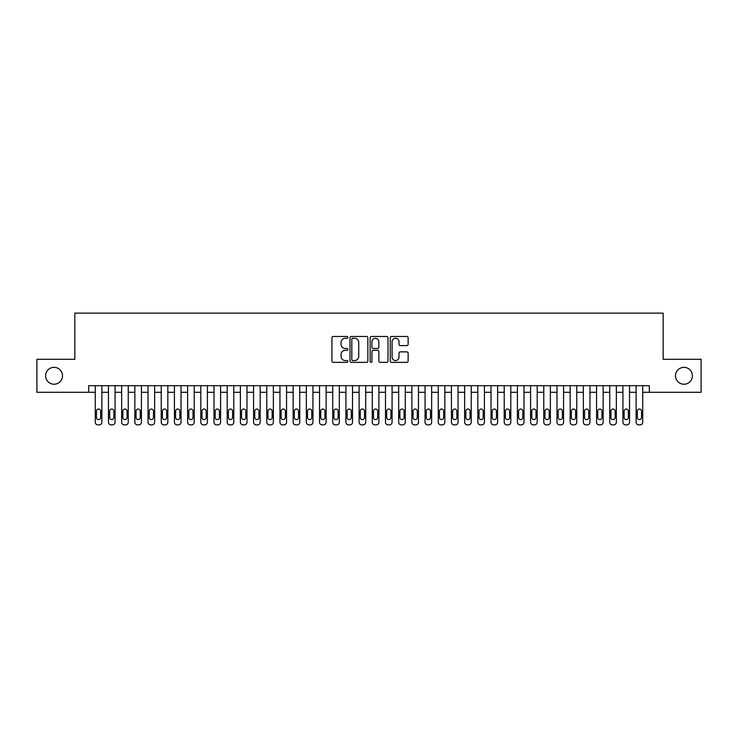 <?xml version="1.0" encoding="UTF-8"?>
<svg xmlns="http://www.w3.org/2000/svg" width="738" height="738" viewBox="0 0 738 738"><rect width="100%" height="100%" fill="white"/><g stroke="black" fill="none" stroke-linecap="round" stroke-linejoin="round"><path stroke-width="1.11" d="M347.893 337.367A0.904 0.904 0 0 0 346.989 336.463L333.225 336.463A1.291 1.291 0 0 0 331.934 337.755L331.934 361.066A1.291 1.291 0 0 0 333.225 362.358L346.989 362.358A0.904 0.904 0 0 0 347.893 361.454A0.904 0.904 0 0 0 346.989 360.55L345.209 360.55A4.142 4.142 0 0 1 341.067 356.399L341.067 354.461A4.142 4.142 0 0 1 345.209 350.319L346.989 350.319A0.904 0.904 0 0 0 347.893 349.406A0.904 0.904 0 0 0 346.989 348.502L345.209 348.502A4.142 4.142 0 0 1 341.067 344.36L341.067 342.423A4.142 4.142 0 0 1 345.209 338.272L346.989 338.272A0.904 0.904 0 0 0 347.893 337.367M675.51 375.79A8.441 8.441 0 0 0 683.951 384.24A8.441 8.441 0 0 0 692.392 375.79A8.441 8.441 0 0 0 683.951 367.349A8.441 8.441 0 0 0 675.51 375.79M45.608 375.79A8.441 8.441 0 0 0 54.049 384.24A8.441 8.441 0 0 0 62.49 375.79A8.441 8.441 0 0 0 54.049 367.349A8.441 8.441 0 0 0 45.608 375.79M406.841 345.587A1.291 1.291 0 0 0 408.132 344.295L408.132 337.755A1.291 1.291 0 0 0 406.841 336.463L391.564 336.463A1.291 1.291 0 0 0 390.264 337.755L390.264 361.066A1.291 1.291 0 0 0 391.564 362.358L406.841 362.358A1.291 1.291 0 0 0 408.132 361.066L408.132 353.17A1.291 1.291 0 0 0 406.841 351.869L400.3 351.869A1.291 1.291 0 0 0 399.009 353.17L399.009 357.081A3.459 3.459 0 0 1 395.54 360.55A3.459 3.459 0 0 1 392.081 357.081L392.081 341.74A3.459 3.459 0 0 1 395.54 338.272A3.459 3.459 0 0 1 399.009 341.74L399.009 344.295A1.291 1.291 0 0 0 400.3 345.587L406.841 345.587M88.68 392.284L36.9 392.284L36.9 359.305L74.824 359.305L74.824 313.133L663.176 313.133L663.176 359.305L701.1 359.305L701.1 392.284L649.32 392.284L649.32 385.688L88.68 385.688L88.68 392.284L95.276 392.284L95.276 422.228A2.638 2.638 0 0 0 97.914 424.867L99.233 424.867A2.638 2.638 0 0 0 101.872 422.228L101.872 392.284L108.468 392.284L108.468 422.228A2.638 2.638 0 0 0 111.106 424.867L112.425 424.867A2.638 2.638 0 0 0 115.063 422.228L115.063 392.284L121.659 392.284L121.659 422.228A2.638 2.638 0 0 0 124.298 424.867L125.617 424.867A2.638 2.638 0 0 0 128.255 422.228L128.255 392.284L134.851 392.284L134.851 422.228A2.638 2.638 0 0 0 137.489 424.867L138.809 424.867A2.638 2.638 0 0 0 141.447 422.228L141.447 392.284L148.043 392.284L148.043 422.228A2.638 2.638 0 0 0 150.681 424.867L152 424.867A2.638 2.638 0 0 0 154.639 422.228L154.639 392.284L161.235 392.284L161.235 422.228A2.638 2.638 0 0 0 163.873 424.867L165.192 424.867A2.638 2.638 0 0 0 167.83 422.228L167.83 392.284L174.426 392.284L174.426 422.228A2.638 2.638 0 0 0 177.065 424.867L178.384 424.867A2.638 2.638 0 0 0 181.022 422.228L181.022 392.284L187.618 392.284L187.618 422.228A2.638 2.638 0 0 0 190.256 424.867L191.576 424.867A2.638 2.638 0 0 0 194.214 422.228L194.214 392.284L200.81 392.284L200.81 422.228A2.638 2.638 0 0 0 203.448 424.867L204.767 424.867A2.638 2.638 0 0 0 207.406 422.228L207.406 392.284L214.002 392.284L214.002 422.228A2.638 2.638 0 0 0 216.64 424.867L217.959 424.867A2.638 2.638 0 0 0 220.597 422.228L220.597 392.284L227.193 392.284L227.193 422.228A2.638 2.638 0 0 0 229.832 424.867L231.151 424.867A2.638 2.638 0 0 0 233.789 422.228L233.789 392.284L240.385 392.284L240.385 422.228A2.638 2.638 0 0 0 243.023 424.867L244.343 424.867A2.638 2.638 0 0 0 246.981 422.228L246.981 392.284L253.577 392.284L253.577 422.228A2.638 2.638 0 0 0 256.215 424.867L257.534 424.867A2.638 2.638 0 0 0 260.173 422.228L260.173 392.284L266.769 392.284L266.769 422.228A2.638 2.638 0 0 0 269.407 424.867L270.726 424.867A2.638 2.638 0 0 0 273.364 422.228L273.364 392.284L279.96 392.284L279.96 422.228A2.638 2.638 0 0 0 282.599 424.867L283.918 424.867A2.638 2.638 0 0 0 286.556 422.228L286.556 392.284L293.152 392.284L293.152 422.228A2.638 2.638 0 0 0 295.79 424.867L297.11 424.867A2.638 2.638 0 0 0 299.748 422.228L299.748 392.284L306.344 392.284L306.344 422.228A2.638 2.638 0 0 0 308.982 424.867L310.301 424.867A2.638 2.638 0 0 0 312.94 422.228L312.94 392.284L319.536 392.284L319.536 422.228A2.638 2.638 0 0 0 322.174 424.867L323.493 424.867A2.638 2.638 0 0 0 326.131 422.228L326.131 392.284L332.727 392.284L332.727 422.228A2.638 2.638 0 0 0 335.366 424.867L336.685 424.867A2.638 2.638 0 0 0 339.323 422.228L339.323 392.284L345.919 392.284L345.919 422.228A2.638 2.638 0 0 0 348.557 424.867L349.877 424.867A2.638 2.638 0 0 0 352.515 422.228L352.515 392.284L359.111 392.284L359.111 422.228A2.638 2.638 0 0 0 361.749 424.867L363.068 424.867A2.638 2.638 0 0 0 365.707 422.228L365.707 392.284L372.293 392.284L372.293 422.228A2.638 2.638 0 0 0 374.932 424.867L376.251 424.867A2.638 2.638 0 0 0 378.889 422.228L378.889 392.284L385.485 392.284L385.485 422.228A2.638 2.638 0 0 0 388.123 424.867L389.443 424.867A2.638 2.638 0 0 0 392.081 422.228L392.081 392.284L398.677 392.284L398.677 422.228A2.638 2.638 0 0 0 401.315 424.867L402.634 424.867A2.638 2.638 0 0 0 405.273 422.228L405.273 392.284L411.869 392.284L411.869 422.228A2.638 2.638 0 0 0 414.507 424.867L415.826 424.867A2.638 2.638 0 0 0 418.464 422.228L418.464 392.284L425.06 392.284L425.06 422.228A2.638 2.638 0 0 0 427.699 424.867L429.018 424.867A2.638 2.638 0 0 0 431.656 422.228L431.656 392.284L438.252 392.284L438.252 422.228A2.638 2.638 0 0 0 440.89 424.867L442.21 424.867A2.638 2.638 0 0 0 444.848 422.228L444.848 392.284L451.444 392.284L451.444 422.228A2.638 2.638 0 0 0 454.082 424.867L455.401 424.867A2.638 2.638 0 0 0 458.04 422.228L458.04 392.284L464.636 392.284L464.636 422.228A2.638 2.638 0 0 0 467.274 424.867L468.593 424.867A2.638 2.638 0 0 0 471.231 422.228L471.231 392.284L477.827 392.284L477.827 422.228A2.638 2.638 0 0 0 480.466 424.867L481.785 424.867A2.638 2.638 0 0 0 484.423 422.228L484.423 392.284L491.019 392.284L491.019 422.228A2.638 2.638 0 0 0 493.657 424.867L494.977 424.867A2.638 2.638 0 0 0 497.615 422.228L497.615 392.284L504.211 392.284L504.211 422.228A2.638 2.638 0 0 0 506.849 424.867L508.168 424.867A2.638 2.638 0 0 0 510.807 422.228L510.807 392.284L517.403 392.284L517.403 422.228A2.638 2.638 0 0 0 520.041 424.867L521.36 424.867A2.638 2.638 0 0 0 523.998 422.228L523.998 392.284L530.594 392.284L530.594 422.228A2.638 2.638 0 0 0 533.233 424.867L534.552 424.867A2.638 2.638 0 0 0 537.19 422.228L537.19 392.284L543.786 392.284L543.786 422.228A2.638 2.638 0 0 0 546.424 424.867L547.744 424.867A2.638 2.638 0 0 0 550.382 422.228L550.382 392.284L556.978 392.284L556.978 422.228A2.638 2.638 0 0 0 559.616 424.867L560.935 424.867A2.638 2.638 0 0 0 563.574 422.228L563.574 392.284L570.17 392.284L570.17 422.228A2.638 2.638 0 0 0 572.808 424.867L574.127 424.867A2.638 2.638 0 0 0 576.765 422.228L576.765 392.284L583.361 392.284L583.361 422.228A2.638 2.638 0 0 0 586 424.867L587.319 424.867A2.638 2.638 0 0 0 589.957 422.228L589.957 392.284L596.553 392.284L596.553 422.228A2.638 2.638 0 0 0 599.191 424.867L600.511 424.867A2.638 2.638 0 0 0 603.149 422.228L603.149 392.284L609.745 392.284L609.745 422.228A2.638 2.638 0 0 0 612.383 424.867L613.702 424.867A2.638 2.638 0 0 0 616.341 422.228L616.341 392.284L622.937 392.284L622.937 422.228A2.638 2.638 0 0 0 625.575 424.867L626.894 424.867A2.638 2.638 0 0 0 629.532 422.228L629.532 392.284L636.128 392.284L636.128 422.228A2.638 2.638 0 0 0 638.767 424.867L640.086 424.867A2.638 2.638 0 0 0 642.724 422.228L642.724 392.284L649.32 392.284M367.865 337.755A1.291 1.291 0 0 0 366.574 336.463L351.297 336.463A1.291 1.291 0 0 0 349.996 337.755L349.996 361.066A1.291 1.291 0 0 0 351.297 362.358L366.574 362.358A1.291 1.291 0 0 0 367.865 361.066L367.865 337.755M371.426 336.463L386.703 336.463A1.291 1.291 0 0 1 388.004 337.755L388.004 361.066A1.291 1.291 0 0 1 386.703 362.358L380.171 362.358A1.291 1.291 0 0 1 378.871 361.066L378.871 351.611A1.291 1.291 0 0 0 377.579 350.319L373.244 350.319A1.291 1.291 0 0 0 371.943 351.611L371.943 361.454A0.904 0.904 0 0 1 371.039 362.358A0.904 0.904 0 0 1 370.135 361.454L370.135 337.755A1.291 1.291 0 0 1 371.426 336.463M352.718 338.272A0.904 0.904 0 0 0 351.814 339.185L351.814 359.637A0.904 0.904 0 0 0 352.718 360.55L354.591 360.55A4.142 4.142 0 0 0 358.742 356.399L358.742 342.423A4.142 4.142 0 0 0 354.591 338.272L352.718 338.272M378.871 341.805A3.459 3.459 0 0 0 375.411 338.336A3.459 3.459 0 0 0 371.943 341.805L371.943 347.211A1.291 1.291 0 0 0 373.244 348.502L377.579 348.502A1.291 1.291 0 0 0 378.871 347.211L378.871 341.805M101.872 385.688L101.872 422.228M95.276 385.688L95.276 422.228M100.682 417.477A2.113 2.113 0 0 1 98.569 419.59A2.113 2.113 0 0 1 96.457 417.477L96.457 411.149A2.113 2.113 0 0 1 98.569 409.036A2.113 2.113 0 0 1 100.682 411.149L100.682 417.477M97.914 424.867L99.233 424.867M115.063 385.688L115.063 422.228M108.468 385.688L108.468 422.228M113.873 417.477A2.113 2.113 0 0 1 111.761 419.59A2.113 2.113 0 0 1 109.648 417.477L109.648 411.149A2.113 2.113 0 0 1 111.761 409.036A2.113 2.113 0 0 1 113.873 411.149L113.873 417.477M111.106 424.867L112.425 424.867M128.255 385.688L128.255 422.228M121.659 385.688L121.659 422.228M127.065 417.477A2.113 2.113 0 0 1 124.953 419.59A2.113 2.113 0 0 1 122.84 417.477L122.84 411.149A2.113 2.113 0 0 1 124.953 409.036A2.113 2.113 0 0 1 127.065 411.149L127.065 417.477M124.298 424.867L125.617 424.867M141.447 385.688L141.447 422.228M134.851 385.688L134.851 422.228M140.257 417.477A2.113 2.113 0 0 1 138.144 419.59A2.113 2.113 0 0 1 136.032 417.477L136.032 411.149A2.113 2.113 0 0 1 138.144 409.036A2.113 2.113 0 0 1 140.257 411.149L140.257 417.477M137.489 424.867L138.809 424.867M154.639 385.688L154.639 422.228M148.043 385.688L148.043 422.228M153.449 417.477A2.113 2.113 0 0 1 151.336 419.59A2.113 2.113 0 0 1 149.224 417.477L149.224 411.149A2.113 2.113 0 0 1 151.336 409.036A2.113 2.113 0 0 1 153.449 411.149L153.449 417.477M150.681 424.867L152 424.867M167.83 385.688L167.83 422.228M161.235 385.688L161.235 422.228M166.64 417.477A2.113 2.113 0 0 1 164.528 419.59A2.113 2.113 0 0 1 162.415 417.477L162.415 411.149A2.113 2.113 0 0 1 164.528 409.036A2.113 2.113 0 0 1 166.64 411.149L166.64 417.477M163.873 424.867L165.192 424.867M181.022 385.688L181.022 422.228M174.426 385.688L174.426 422.228M179.832 417.477A2.113 2.113 0 0 1 177.72 419.59A2.113 2.113 0 0 1 175.607 417.477L175.607 411.149A2.113 2.113 0 0 1 177.72 409.036A2.113 2.113 0 0 1 179.832 411.149L179.832 417.477M177.065 424.867L178.384 424.867M194.214 385.688L194.214 422.228M187.618 385.688L187.618 422.228M193.024 417.477A2.113 2.113 0 0 1 190.911 419.59A2.113 2.113 0 0 1 188.799 417.477L188.799 411.149A2.113 2.113 0 0 1 190.911 409.036A2.113 2.113 0 0 1 193.024 411.149L193.024 417.477M190.256 424.867L191.576 424.867M207.406 385.688L207.406 422.228M200.81 385.688L200.81 422.228M206.216 417.477A2.113 2.113 0 0 1 204.103 419.59A2.113 2.113 0 0 1 201.991 417.477L201.991 411.149A2.113 2.113 0 0 1 204.103 409.036A2.113 2.113 0 0 1 206.216 411.149L206.216 417.477M203.448 424.867L204.767 424.867M220.597 385.688L220.597 422.228M214.002 385.688L214.002 422.228M219.407 417.477A2.113 2.113 0 0 1 217.295 419.59A2.113 2.113 0 0 1 215.182 417.477L215.182 411.149A2.113 2.113 0 0 1 217.295 409.036A2.113 2.113 0 0 1 219.407 411.149L219.407 417.477M216.64 424.867L217.959 424.867M233.789 385.688L233.789 422.228M227.193 385.688L227.193 422.228M232.599 417.477A2.113 2.113 0 0 1 230.487 419.59A2.113 2.113 0 0 1 228.374 417.477L228.374 411.149A2.113 2.113 0 0 1 230.487 409.036A2.113 2.113 0 0 1 232.599 411.149L232.599 417.477M229.832 424.867L231.151 424.867M246.981 385.688L246.981 422.228M240.385 385.688L240.385 422.228M245.791 417.477A2.113 2.113 0 0 1 243.678 419.59A2.113 2.113 0 0 1 241.566 417.477L241.566 411.149A2.113 2.113 0 0 1 243.678 409.036A2.113 2.113 0 0 1 245.791 411.149L245.791 417.477M243.023 424.867L244.343 424.867M260.173 385.688L260.173 422.228M253.577 385.688L253.577 422.228M258.983 417.477A2.113 2.113 0 0 1 256.87 419.59A2.113 2.113 0 0 1 254.758 417.477L254.758 411.149A2.113 2.113 0 0 1 256.87 409.036A2.113 2.113 0 0 1 258.983 411.149L258.983 417.477M256.215 424.867L257.534 424.867M273.364 385.688L273.364 422.228M266.769 385.688L266.769 422.228M272.174 417.477A2.113 2.113 0 0 1 270.062 419.59A2.113 2.113 0 0 1 267.949 417.477L267.949 411.149A2.113 2.113 0 0 1 270.062 409.036A2.113 2.113 0 0 1 272.174 411.149L272.174 417.477M269.407 424.867L270.726 424.867M286.556 385.688L286.556 422.228M279.96 385.688L279.96 422.228M285.366 417.477A2.113 2.113 0 0 1 283.254 419.59A2.113 2.113 0 0 1 281.141 417.477L281.141 411.149A2.113 2.113 0 0 1 283.254 409.036A2.113 2.113 0 0 1 285.366 411.149L285.366 417.477M282.599 424.867L283.918 424.867M299.748 385.688L299.748 422.228M293.152 385.688L293.152 422.228M298.558 417.477A2.113 2.113 0 0 1 296.445 419.59A2.113 2.113 0 0 1 294.333 417.477L294.333 411.149A2.113 2.113 0 0 1 296.445 409.036A2.113 2.113 0 0 1 298.558 411.149L298.558 417.477M295.79 424.867L297.11 424.867M312.94 385.688L312.94 422.228M306.344 385.688L306.344 422.228M311.75 417.477A2.113 2.113 0 0 1 309.637 419.59A2.113 2.113 0 0 1 307.525 417.477L307.525 411.149A2.113 2.113 0 0 1 309.637 409.036A2.113 2.113 0 0 1 311.75 411.149L311.75 417.477M308.982 424.867L310.301 424.867M326.131 385.688L326.131 422.228M319.536 385.688L319.536 422.228M324.941 417.477A2.113 2.113 0 0 1 322.829 419.59A2.113 2.113 0 0 1 320.716 417.477L320.716 411.149A2.113 2.113 0 0 1 322.829 409.036A2.113 2.113 0 0 1 324.941 411.149L324.941 417.477M322.174 424.867L323.493 424.867M339.323 385.688L339.323 422.228M332.727 385.688L332.727 422.228M338.133 417.477A2.113 2.113 0 0 1 336.021 419.59A2.113 2.113 0 0 1 333.908 417.477L333.908 411.149A2.113 2.113 0 0 1 336.021 409.036A2.113 2.113 0 0 1 338.133 411.149L338.133 417.477M335.366 424.867L336.685 424.867M352.515 385.688L352.515 422.228M345.919 385.688L345.919 422.228M351.325 417.477A2.113 2.113 0 0 1 349.212 419.59A2.113 2.113 0 0 1 347.1 417.477L347.1 411.149A2.113 2.113 0 0 1 349.212 409.036A2.113 2.113 0 0 1 351.325 411.149L351.325 417.477M348.557 424.867L349.877 424.867M365.707 385.688L365.707 422.228M359.111 385.688L359.111 422.228M364.517 417.477A2.113 2.113 0 0 1 362.404 419.59A2.113 2.113 0 0 1 360.292 417.477L360.292 411.149A2.113 2.113 0 0 1 362.404 409.036A2.113 2.113 0 0 1 364.517 411.149L364.517 417.477M361.749 424.867L363.068 424.867M378.889 385.688L378.889 422.228M372.293 385.688L372.293 422.228M377.708 417.477A2.113 2.113 0 0 1 375.596 419.59A2.113 2.113 0 0 1 373.483 417.477L373.483 411.149A2.113 2.113 0 0 1 375.596 409.036A2.113 2.113 0 0 1 377.708 411.149L377.708 417.477M374.932 424.867L376.251 424.867M392.081 385.688L392.081 422.228M385.485 385.688L385.485 422.228M390.9 417.477A2.113 2.113 0 0 1 388.788 419.59A2.113 2.113 0 0 1 386.675 417.477L386.675 411.149A2.113 2.113 0 0 1 388.788 409.036A2.113 2.113 0 0 1 390.9 411.149L390.9 417.477M388.123 424.867L389.443 424.867M405.273 385.688L405.273 422.228M398.677 385.688L398.677 422.228M404.092 417.477A2.113 2.113 0 0 1 401.979 419.59A2.113 2.113 0 0 1 399.867 417.477L399.867 411.149A2.113 2.113 0 0 1 401.979 409.036A2.113 2.113 0 0 1 404.092 411.149L404.092 417.477M401.315 424.867L402.634 424.867M418.464 385.688L418.464 422.228M411.869 385.688L411.869 422.228M417.284 417.477A2.113 2.113 0 0 1 415.171 419.59A2.113 2.113 0 0 1 413.059 417.477L413.059 411.149A2.113 2.113 0 0 1 415.171 409.036A2.113 2.113 0 0 1 417.284 411.149L417.284 417.477M414.507 424.867L415.826 424.867M431.656 385.688L431.656 422.228M425.06 385.688L425.06 422.228M430.475 417.477A2.113 2.113 0 0 1 428.363 419.59A2.113 2.113 0 0 1 426.25 417.477L426.25 411.149A2.113 2.113 0 0 1 428.363 409.036A2.113 2.113 0 0 1 430.475 411.149L430.475 417.477M427.699 424.867L429.018 424.867M444.848 385.688L444.848 422.228M438.252 385.688L438.252 422.228M443.667 417.477A2.113 2.113 0 0 1 441.555 419.59A2.113 2.113 0 0 1 439.442 417.477L439.442 411.149A2.113 2.113 0 0 1 441.555 409.036A2.113 2.113 0 0 1 443.667 411.149L443.667 417.477M440.89 424.867L442.21 424.867M458.04 385.688L458.04 422.228M451.444 385.688L451.444 422.228M456.859 417.477A2.113 2.113 0 0 1 454.746 419.59A2.113 2.113 0 0 1 452.634 417.477L452.634 411.149A2.113 2.113 0 0 1 454.746 409.036A2.113 2.113 0 0 1 456.859 411.149L456.859 417.477M454.082 424.867L455.401 424.867M471.231 385.688L471.231 422.228M464.636 385.688L464.636 422.228M470.051 417.477A2.113 2.113 0 0 1 467.938 419.59A2.113 2.113 0 0 1 465.826 417.477L465.826 411.149A2.113 2.113 0 0 1 467.938 409.036A2.113 2.113 0 0 1 470.051 411.149L470.051 417.477M467.274 424.867L468.593 424.867M484.423 385.688L484.423 422.228M477.827 385.688L477.827 422.228M483.242 417.477A2.113 2.113 0 0 1 481.13 419.59A2.113 2.113 0 0 1 479.017 417.477L479.017 411.149A2.113 2.113 0 0 1 481.13 409.036A2.113 2.113 0 0 1 483.242 411.149L483.242 417.477M480.466 424.867L481.785 424.867M497.615 385.688L497.615 422.228M491.019 385.688L491.019 422.228M496.434 417.477A2.113 2.113 0 0 1 494.322 419.59A2.113 2.113 0 0 1 492.209 417.477L492.209 411.149A2.113 2.113 0 0 1 494.322 409.036A2.113 2.113 0 0 1 496.434 411.149L496.434 417.477M493.657 424.867L494.977 424.867M510.807 385.688L510.807 422.228M504.211 385.688L504.211 422.228M509.626 417.477A2.113 2.113 0 0 1 507.513 419.59A2.113 2.113 0 0 1 505.401 417.477L505.401 411.149A2.113 2.113 0 0 1 507.513 409.036A2.113 2.113 0 0 1 509.626 411.149L509.626 417.477M506.849 424.867L508.168 424.867M523.998 385.688L523.998 422.228M517.403 385.688L517.403 422.228M522.818 417.477A2.113 2.113 0 0 1 520.705 419.59A2.113 2.113 0 0 1 518.593 417.477L518.593 411.149A2.113 2.113 0 0 1 520.705 409.036A2.113 2.113 0 0 1 522.818 411.149L522.818 417.477M520.041 424.867L521.36 424.867M537.19 385.688L537.19 422.228M530.594 385.688L530.594 422.228M536.009 417.477A2.113 2.113 0 0 1 533.897 419.59A2.113 2.113 0 0 1 531.784 417.477L531.784 411.149A2.113 2.113 0 0 1 533.897 409.036A2.113 2.113 0 0 1 536.009 411.149L536.009 417.477M533.233 424.867L534.552 424.867M550.382 385.688L550.382 422.228M543.786 385.688L543.786 422.228M549.201 417.477A2.113 2.113 0 0 1 547.089 419.59A2.113 2.113 0 0 1 544.976 417.477L544.976 411.149A2.113 2.113 0 0 1 547.089 409.036A2.113 2.113 0 0 1 549.201 411.149L549.201 417.477M546.424 424.867L547.744 424.867M563.574 385.688L563.574 422.228M556.978 385.688L556.978 422.228M562.393 417.477A2.113 2.113 0 0 1 560.28 419.59A2.113 2.113 0 0 1 558.168 417.477L558.168 411.149A2.113 2.113 0 0 1 560.28 409.036A2.113 2.113 0 0 1 562.393 411.149L562.393 417.477M559.616 424.867L560.935 424.867M576.765 385.688L576.765 422.228M570.17 385.688L570.17 422.228M575.585 417.477A2.113 2.113 0 0 1 573.472 419.59A2.113 2.113 0 0 1 571.36 417.477L571.36 411.149A2.113 2.113 0 0 1 573.472 409.036A2.113 2.113 0 0 1 575.585 411.149L575.585 417.477M572.808 424.867L574.127 424.867M589.957 385.688L589.957 422.228M583.361 385.688L583.361 422.228M588.776 417.477A2.113 2.113 0 0 1 586.664 419.59A2.113 2.113 0 0 1 584.551 417.477L584.551 411.149A2.113 2.113 0 0 1 586.664 409.036A2.113 2.113 0 0 1 588.776 411.149L588.776 417.477M586 424.867L587.319 424.867M603.149 385.688L603.149 422.228M596.553 385.688L596.553 422.228M601.968 417.477A2.113 2.113 0 0 1 599.856 419.59A2.113 2.113 0 0 1 597.743 417.477L597.743 411.149A2.113 2.113 0 0 1 599.856 409.036A2.113 2.113 0 0 1 601.968 411.149L601.968 417.477M599.191 424.867L600.511 424.867M616.341 385.688L616.341 422.228M609.745 385.688L609.745 422.228M615.16 417.477A2.113 2.113 0 0 1 613.047 419.59A2.113 2.113 0 0 1 610.935 417.477L610.935 411.149A2.113 2.113 0 0 1 613.047 409.036A2.113 2.113 0 0 1 615.16 411.149L615.16 417.477M612.383 424.867L613.702 424.867M629.532 385.688L629.532 422.228M622.937 385.688L622.937 422.228M628.352 417.477A2.113 2.113 0 0 1 626.239 419.59A2.113 2.113 0 0 1 624.127 417.477L624.127 411.149A2.113 2.113 0 0 1 626.239 409.036A2.113 2.113 0 0 1 628.352 411.149L628.352 417.477M625.575 424.867L626.894 424.867M642.724 385.688L642.724 422.228M636.128 385.688L636.128 422.228M641.543 417.477A2.113 2.113 0 0 1 639.431 419.59A2.113 2.113 0 0 1 637.318 417.477L637.318 411.149A2.113 2.113 0 0 1 639.431 409.036A2.113 2.113 0 0 1 641.543 411.149L641.543 417.477M638.767 424.867L640.086 424.867"/></g></svg>
